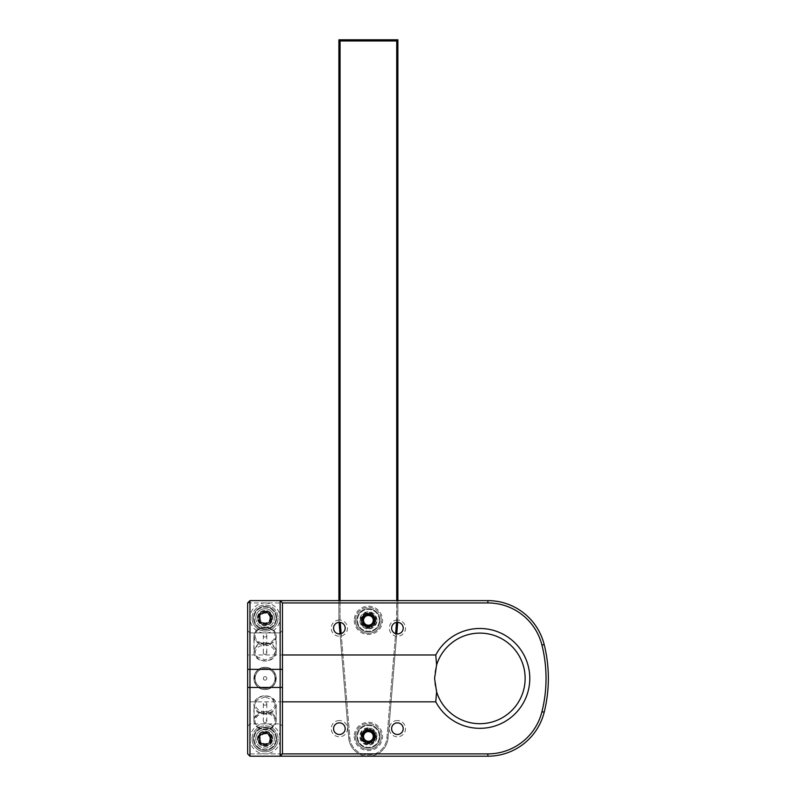 <?xml version="1.0" encoding="UTF-8"?>
<svg xmlns="http://www.w3.org/2000/svg" width="796" height="796" viewBox="0 0 796 796"><rect width="100%" height="100%" fill="white"/><g stroke="black" fill="none" stroke-linecap="round" stroke-linejoin="round"><path stroke-width="0.6" stroke-dasharray="3.98 2.98" d="M247.646 654.979L247.646 753.882L247.646 654.979L282.471 654.979M249.964 753.882L487.868 753.882A55.73 55.73 0 0 0 541.937 711.684A137.002 137.002 0 0 0 541.937 645.138A55.73 55.73 0 0 0 487.868 602.94L249.964 602.94L249.964 753.882L248.8 755.036L249.964 756.2L487.868 756.2A58.058 58.058 0 0 0 544.185 712.241A139.33 139.33 0 0 0 544.185 644.571A58.058 58.058 0 0 0 487.868 600.612L249.964 600.612L247.646 602.94L282.471 602.94L282.471 630.571L280.152 632.89L249.964 632.89L247.646 630.571L247.646 726.241L249.964 723.922L280.152 723.922L282.471 726.241L280.152 723.922L280.152 632.89L282.471 630.571L282.471 753.882L247.646 753.882L247.646 726.241L249.964 723.922L280.152 723.922M280.152 600.612L249.964 600.612L247.646 602.94L249.964 600.612L280.152 600.612L282.471 602.94M249.964 602.94L248.8 601.776M248.8 755.036L247.646 753.882M249.964 738.788A15.094 15.094 0 0 0 265.058 753.882A15.094 15.094 0 0 0 280.152 738.788A15.094 15.094 0 0 0 265.058 723.693A15.094 15.094 0 0 0 249.964 738.788M265.058 602.94A15.094 15.094 0 0 0 249.964 618.034A15.094 15.094 0 0 0 265.058 633.128A15.094 15.094 0 0 0 280.152 618.034A15.094 15.094 0 0 0 265.058 602.94M525.141 678.411A45.282 45.282 0 0 0 479.859 633.128A45.282 45.282 0 0 0 434.576 678.411A45.282 45.282 0 0 0 479.859 723.693A45.282 45.282 0 0 0 525.141 678.411M397.413 720.539A8.129 8.129 0 0 0 389.284 728.668A8.129 8.129 0 0 0 397.413 736.798A8.129 8.129 0 0 0 405.542 728.668A8.129 8.129 0 0 0 397.413 720.539M368.389 728.32A8.129 8.129 0 0 0 360.27 736.439A8.129 8.129 0 0 0 368.389 744.568A8.129 8.129 0 0 0 376.518 736.439A8.129 8.129 0 0 0 368.389 728.32M339.375 720.539A8.129 8.129 0 0 0 331.245 728.668A8.129 8.129 0 0 0 339.375 736.798A8.129 8.129 0 0 0 347.504 728.668A8.129 8.129 0 0 0 339.375 720.539M339.365 620.004A8.129 8.129 0 0 0 331.236 628.134A8.129 8.129 0 0 0 339.365 636.263A8.129 8.129 0 0 0 347.494 628.134A8.129 8.129 0 0 0 339.365 620.004M368.389 628.482A8.129 8.129 0 0 0 376.518 620.353A8.129 8.129 0 0 0 368.389 612.223A8.129 8.129 0 0 0 360.27 620.353A8.129 8.129 0 0 0 368.389 628.482M397.423 620.004A8.129 8.129 0 0 0 389.294 628.134A8.129 8.129 0 0 0 397.423 636.263A8.129 8.129 0 0 0 405.542 628.134A8.129 8.129 0 0 0 397.423 620.004M282.471 701.833L247.646 701.833M257.397 618.034A7.662 7.662 0 0 1 265.058 610.373A7.662 7.662 0 0 1 272.72 618.034A7.662 7.662 0 0 1 265.058 625.696A7.662 7.662 0 0 1 257.397 618.034A7.662 7.662 0 0 1 265.058 610.373A7.662 7.662 0 0 1 272.72 618.034A7.662 7.662 0 0 1 265.058 625.696A7.662 7.662 0 0 1 257.397 618.034M272.72 738.788A7.662 7.662 0 0 0 265.058 731.116A7.662 7.662 0 0 0 257.397 738.788A7.662 7.662 0 0 0 265.058 746.449A7.662 7.662 0 0 0 272.72 738.788A7.662 7.662 0 0 0 265.058 731.116A7.662 7.662 0 0 0 257.397 738.788A7.662 7.662 0 0 0 265.058 746.449A7.662 7.662 0 0 0 272.72 738.788M255.765 738.788A9.293 9.293 0 0 0 265.058 748.071A9.293 9.293 0 0 0 274.341 738.788A9.293 9.293 0 0 1 265.058 748.071A9.293 9.293 0 0 1 255.765 738.788A9.293 9.293 0 0 1 265.058 729.494A9.293 9.293 0 0 1 274.341 738.788A9.293 9.293 0 0 0 265.058 729.494A9.293 9.293 0 0 0 255.765 738.788M252.053 738.788A13.005 13.005 0 0 1 265.058 725.783A13.005 13.005 0 0 1 278.063 738.788A13.005 13.005 0 0 0 265.058 725.783A13.005 13.005 0 0 0 252.053 738.788A13.005 13.005 0 0 0 265.058 751.792A13.005 13.005 0 0 0 278.063 738.788A13.005 13.005 0 0 1 265.058 751.792A13.005 13.005 0 0 1 252.053 738.788M255.765 618.034A9.293 9.293 0 0 0 265.058 627.318A9.293 9.293 0 0 0 274.341 618.034A9.293 9.293 0 0 1 265.058 627.318A9.293 9.293 0 0 1 255.765 618.034A9.293 9.293 0 0 1 265.058 608.741A9.293 9.293 0 0 1 274.341 618.034A9.293 9.293 0 0 0 265.058 608.741A9.293 9.293 0 0 0 255.765 618.034M252.053 618.034A13.005 13.005 0 0 1 265.058 605.03A13.005 13.005 0 0 1 278.063 618.034A13.005 13.005 0 0 0 265.058 605.03A13.005 13.005 0 0 0 252.053 618.034A13.005 13.005 0 0 0 265.058 631.039A13.005 13.005 0 0 0 278.063 618.034A13.005 13.005 0 0 1 265.058 631.039A13.005 13.005 0 0 1 252.053 618.034M339.365 622.333A5.801 5.801 0 0 0 333.564 628.134A5.801 5.801 0 0 0 339.365 633.934A5.801 5.801 0 0 0 345.175 628.134A5.801 5.801 0 0 0 339.365 622.333M397.413 722.867A5.801 5.801 0 0 0 391.602 728.668A5.801 5.801 0 0 0 397.413 734.479A5.801 5.801 0 0 0 403.214 728.668A5.801 5.801 0 0 0 397.413 722.867M397.423 622.333A5.801 5.801 0 0 0 391.612 628.134A5.801 5.801 0 0 0 397.423 633.934A5.801 5.801 0 0 0 403.224 628.134A5.801 5.801 0 0 0 397.423 622.333M339.375 722.867A5.801 5.801 0 0 0 333.574 728.668A5.801 5.801 0 0 0 339.375 734.479A5.801 5.801 0 0 0 345.185 728.668A5.801 5.801 0 0 0 339.375 722.867M368.389 614.552A5.801 5.801 0 0 0 362.588 620.353A5.801 5.801 0 0 0 368.389 626.163A5.801 5.801 0 0 0 374.2 620.353A5.801 5.801 0 0 0 368.389 614.552M368.389 730.638A5.801 5.801 0 0 0 362.588 736.439A5.801 5.801 0 0 0 368.389 742.25A5.801 5.801 0 0 0 374.2 736.439A5.801 5.801 0 0 0 368.389 730.638M338.897 600.612L338.897 620.333L340.061 620.283L340.061 40.964L396.726 40.964L396.726 620.283L386.906 737.992A18.577 18.577 0 0 1 368.389 755.016A18.577 18.577 0 0 1 349.882 737.992L340.24 622.392M354.23 620.333A14.169 14.169 0 0 0 368.389 634.502A14.169 14.169 0 0 0 382.558 620.333A14.169 14.169 0 0 0 368.389 606.174A14.169 14.169 0 0 0 354.23 620.333M354.23 736.439A14.169 14.169 0 0 0 368.389 750.608A14.169 14.169 0 0 0 382.558 736.439A14.169 14.169 0 0 0 368.389 722.28A14.169 14.169 0 0 0 354.23 736.439M338.897 39.8L397.881 39.8L397.881 620.333L388.06 738.081A19.741 19.741 0 0 1 368.389 756.18A19.741 19.741 0 0 1 348.728 738.081L338.897 620.333L338.897 39.8L340.061 40.964M340.061 600.612L340.061 620.283L338.897 620.333L339.066 622.333M396.547 622.392L396.726 600.612M341.176 633.646L349.882 737.992A18.577 18.577 0 0 0 368.389 755.016A18.577 18.577 0 0 0 386.906 737.992L395.612 633.646M360.966 620.333A7.433 7.433 0 0 1 368.389 612.9A7.433 7.433 0 0 1 375.821 620.333A7.433 7.433 0 0 1 368.389 627.765A7.433 7.433 0 0 1 360.966 620.333A7.433 7.433 0 0 0 368.389 627.765A7.433 7.433 0 0 0 375.821 620.333A7.433 7.433 0 0 0 368.389 612.9A7.433 7.433 0 0 0 360.966 620.333M360.966 736.439A7.433 7.433 0 0 1 368.389 729.017A7.433 7.433 0 0 1 375.821 736.439A7.433 7.433 0 0 1 368.389 743.872A7.433 7.433 0 0 1 360.966 736.439A7.433 7.433 0 0 0 368.389 743.872A7.433 7.433 0 0 0 375.821 736.439A7.433 7.433 0 0 0 368.389 729.017A7.433 7.433 0 0 0 360.966 736.439M376.986 736.439A8.597 8.597 0 0 0 368.389 727.852A8.597 8.597 0 0 0 359.802 736.439A8.597 8.597 0 0 0 368.389 745.036A8.597 8.597 0 0 0 376.986 736.439M355.384 736.439A13.005 13.005 0 0 1 368.389 723.435A13.005 13.005 0 0 1 381.393 736.439A13.005 13.005 0 0 0 368.389 723.435A13.005 13.005 0 0 0 355.384 736.439A13.005 13.005 0 0 0 368.389 749.444A13.005 13.005 0 0 0 381.393 736.439A13.005 13.005 0 0 1 368.389 749.444A13.005 13.005 0 0 1 355.384 736.439M376.986 620.333A8.597 8.597 0 0 0 368.389 611.746A8.597 8.597 0 0 0 359.802 620.333A8.597 8.597 0 0 0 368.389 628.93A8.597 8.597 0 0 0 376.986 620.333M355.384 620.333A13.005 13.005 0 0 1 368.389 607.328A13.005 13.005 0 0 1 381.393 620.333A13.005 13.005 0 0 0 368.389 607.328A13.005 13.005 0 0 0 355.384 620.333A13.005 13.005 0 0 0 368.389 633.337A13.005 13.005 0 0 0 381.393 620.333A13.005 13.005 0 0 1 368.389 633.337A13.005 13.005 0 0 1 355.384 620.333M397.721 622.333L397.881 600.612M397.881 620.333L396.726 620.283L397.881 620.333M397.881 39.8L396.726 40.964M340.031 633.905L348.728 738.081A19.741 19.741 0 0 0 368.389 756.18A19.741 19.741 0 0 0 388.06 738.081L396.756 633.905M280.152 632.89L249.964 632.89L247.646 630.571L247.646 602.94M259.247 618.034A5.801 5.801 0 0 1 265.058 612.223A5.801 5.801 0 0 1 270.859 618.034L270.859 614.681A6.706 6.706 0 0 0 258.352 618.034A6.706 6.706 0 0 0 270.859 621.387A6.706 6.706 0 0 0 270.859 614.681L265.058 611.328L270.859 614.681L270.859 621.387L265.058 624.741L270.859 621.387L270.859 618.034A5.801 5.801 0 0 1 265.058 623.835A5.801 5.801 0 0 1 259.247 618.034A5.801 5.801 0 0 0 265.058 623.835A5.801 5.801 0 0 0 270.859 618.034A5.801 5.801 0 0 0 265.058 612.223A5.801 5.801 0 0 0 259.247 618.034L259.247 621.387L265.058 624.741L259.247 621.387L259.247 614.681L265.058 611.328L259.247 614.681L259.247 618.034M249.964 632.89L249.964 723.922M282.471 753.882L280.152 756.2M259.247 738.788A5.801 5.801 0 0 1 265.058 732.977A5.801 5.801 0 0 1 270.859 738.788L270.859 735.434A6.706 6.706 0 0 0 258.352 738.788A6.706 6.706 0 0 0 270.859 742.131A6.706 6.706 0 0 0 270.859 735.434L265.058 732.081L270.859 735.434L270.859 742.131L265.058 745.484L270.859 742.131L270.859 738.788A5.801 5.801 0 0 1 265.058 744.588A5.801 5.801 0 0 1 259.247 738.788A5.801 5.801 0 0 0 265.058 744.588A5.801 5.801 0 0 0 270.859 738.788A5.801 5.801 0 0 0 265.058 732.977A5.801 5.801 0 0 0 259.247 738.788L259.247 742.131L265.058 745.484L259.247 742.131L259.247 735.434L265.058 732.081L259.247 735.434L259.247 738.788M265.058 642.571L257.307 644.68L254.083 650.392L257.307 656.919L265.058 659.864L272.809 656.919L276.033 650.392L272.809 644.68L265.058 642.571M265.058 696.958L257.307 699.903L254.083 706.43L257.307 712.131L265.058 714.251L272.809 712.141L276.033 706.43L272.809 699.903L265.058 696.958M265.058 667.436C250.899 666.74 250.919 690.082 265.058 689.376C279.217 690.082 279.197 666.73 265.058 667.436A10.975 10.975 0 0 0 254.083 678.411A10.975 10.975 0 0 0 265.058 689.376A10.975 10.975 0 0 0 276.033 678.411A10.975 10.975 0 0 0 265.058 667.436M265.058 627.019A10.975 8.647 0 0 0 254.083 635.666A10.975 8.647 0 0 0 265.058 644.312A10.975 8.647 180 0 0 276.033 635.666A10.975 8.647 180 0 0 265.058 627.019M276.033 721.156A10.975 8.647 180 0 1 265.058 729.803A10.975 8.647 0 0 1 254.083 721.156A10.975 8.647 0 0 1 265.058 712.51A10.975 8.647 180 0 1 276.033 721.156L276.033 706.43M255.088 635.666A9.97 7.861 0 0 0 265.058 643.516A9.97 7.861 0 0 0 275.028 635.666A9.97 7.861 0 0 0 265.058 627.805A9.97 7.861 0 0 0 255.088 635.666M265.058 637.039A1.741 1.373 0 0 0 265.058 634.293A1.741 1.373 0 0 0 265.058 637.039M265.058 654.332A1.741 1.373 0 0 0 265.058 651.586A1.741 1.373 0 0 0 265.058 654.332M275.028 652.959A9.97 7.861 180 0 1 265.058 660.819A9.97 7.861 180 0 1 255.088 652.959A9.97 7.861 180 0 1 265.058 645.098A9.97 7.861 180 0 1 275.028 652.959M276.192 652.242A11.134 8.776 180 0 1 265.058 661.018A11.134 8.776 180 0 1 253.924 652.242A11.134 8.776 180 0 1 265.058 643.476A11.134 8.776 180 0 1 276.192 652.242L276.192 636.372A11.134 8.776 0 0 0 265.058 627.606A11.134 8.776 0 0 0 253.924 636.372L253.924 652.242M253.924 636.372A11.134 8.776 0 0 0 265.058 645.148A11.134 8.776 0 0 0 276.192 636.372M255.088 721.156A9.97 7.861 180 0 0 265.058 729.017A9.97 7.861 180 0 0 275.028 721.156A9.97 7.861 180 0 0 265.058 713.296A9.97 7.861 180 0 0 255.088 721.156M265.058 722.529A1.741 1.373 180 0 0 265.058 719.783A1.741 1.373 180 0 0 265.058 722.529M265.058 705.226A1.741 1.373 180 0 0 265.058 702.48A1.741 1.373 180 0 0 265.058 705.226M275.028 703.853A9.97 7.861 0 0 1 265.058 711.714A9.97 7.861 0 0 1 255.088 703.853A9.97 7.861 0 0 1 265.058 696.002A9.97 7.861 0 0 1 275.028 703.853M276.192 704.569A11.134 8.776 0 0 1 265.058 713.345A11.134 8.776 0 0 1 253.924 704.569A11.134 8.776 0 0 1 265.058 695.794A11.134 8.776 0 0 1 276.192 704.569L276.192 720.44A11.134 8.776 180 0 0 265.058 711.664A11.134 8.776 180 0 0 253.924 720.44L253.924 704.569M253.924 720.44A11.134 8.776 180 0 0 265.058 729.216A11.134 8.776 180 0 0 276.192 720.44M265.058 688.381A9.97 9.97 0 0 0 275.028 678.411A9.97 9.97 0 0 0 265.058 668.441A9.97 9.97 0 0 0 255.088 678.411A9.97 9.97 0 0 0 265.058 688.381A9.97 9.97 0 0 1 255.088 678.411A9.97 9.97 0 0 1 265.058 668.441A9.97 9.97 0 0 1 275.028 678.411A9.97 9.97 0 0 1 265.058 688.381M263.317 678.411A1.741 1.741 0 0 0 265.058 680.152A1.741 1.741 0 0 0 266.799 678.411A1.741 1.741 0 0 0 265.058 676.67A1.741 1.741 0 0 0 263.317 678.411A1.741 1.741 0 0 0 265.058 680.152A1.741 1.741 0 0 0 266.799 678.411A1.741 1.741 0 0 0 265.058 676.67A1.741 1.741 0 0 0 263.317 678.411M265.058 667.277A11.134 11.134 0 0 1 276.192 678.411A11.134 11.134 0 0 1 265.058 689.545A11.134 11.134 0 0 1 253.924 678.411A11.134 11.134 0 0 1 265.058 667.277A11.134 11.134 0 0 0 253.924 678.411A11.134 11.134 0 0 0 265.058 689.545A11.134 11.134 0 0 0 276.192 678.411A11.134 11.134 0 0 0 265.058 667.277M259.595 738.788C259.257 731.743 270.859 731.743 270.511 738.788C270.859 731.743 259.257 731.743 259.595 738.788C259.257 745.822 270.859 745.822 270.511 738.788C270.859 745.822 259.257 745.822 259.595 738.788C259.257 731.743 270.859 731.743 270.511 738.788C270.302 741.773 268.71 743.573 265.755 744.2L265.058 744.29C257.645 745.245 256.75 732.29 265.058 732.111L269.934 733.812C263.794 730.31 259.854 731.972 258.093 738.788C257.655 747.772 272.461 747.772 272.023 738.788C272.461 729.793 257.655 729.793 258.093 738.788C257.655 747.772 272.461 747.772 272.023 738.788C272.461 729.793 257.655 729.793 258.093 738.788C257.655 747.772 272.461 747.772 272.023 738.788C272.461 729.793 257.655 729.793 258.093 738.788C257.655 747.772 272.461 747.772 272.023 738.788C272.461 729.793 257.655 729.793 258.093 738.788C257.655 747.772 272.461 747.772 272.023 738.788C272.461 729.793 257.655 729.793 258.093 738.788C257.655 747.772 272.461 747.772 272.023 738.788C272.461 729.793 257.655 729.793 258.093 738.788C257.655 747.772 272.461 747.772 272.023 738.788C272.461 729.793 257.655 729.793 258.093 738.788C257.655 747.772 272.461 747.772 272.023 738.788C272.461 729.793 257.655 729.793 258.093 738.788C257.655 747.772 272.461 747.772 272.023 738.788C272.461 729.793 257.655 729.793 258.093 738.788C257.655 747.772 272.461 747.772 272.023 738.788C272.461 729.793 257.655 729.793 258.093 738.788C257.655 747.772 272.461 747.772 272.023 738.788C272.461 729.793 257.655 729.793 258.093 738.788C257.655 747.772 272.461 747.772 272.023 738.788C272.461 729.793 257.655 729.793 258.093 738.788C257.655 747.772 272.461 747.772 272.023 738.788C272.461 729.793 257.655 729.793 258.093 738.788C257.655 747.772 272.461 747.772 272.023 738.788C272.461 729.793 257.655 729.793 258.093 738.788C257.655 747.772 272.461 747.772 272.023 738.788C271.675 734.728 269.466 732.41 265.416 731.822C261.108 732.25 258.819 734.569 258.561 738.788C258.69 747.106 271.506 746.061 270.65 738.788L269.973 736.419L270.511 738.788C270.859 745.822 259.257 745.822 259.595 738.788C259.257 731.743 270.859 731.743 270.511 738.788C270.859 745.822 259.257 745.822 259.595 738.788C259.257 731.743 270.859 731.743 270.511 738.788C270.859 745.822 259.257 745.822 259.595 738.788C259.257 731.743 270.859 731.743 270.511 738.788C270.859 745.822 259.257 745.822 259.595 738.788C259.257 731.743 270.859 731.743 270.511 738.788C270.859 745.822 259.257 745.822 259.595 738.788C259.257 731.743 270.859 731.743 270.511 738.788C270.859 745.822 259.257 745.822 259.595 738.788C259.257 731.743 270.859 731.743 270.511 738.788C270.859 745.822 259.257 745.822 259.595 738.788C259.257 731.743 270.859 731.743 270.511 738.788C270.859 745.822 259.257 745.822 259.595 738.788C259.257 731.743 270.859 731.743 270.511 738.788C270.859 745.822 259.257 745.822 259.595 738.788C259.257 731.743 270.859 731.743 270.511 738.788C270.859 745.822 259.257 745.822 259.595 738.788C259.257 731.743 270.859 731.743 270.511 738.788C270.859 745.822 259.257 745.822 259.595 738.788C259.257 731.743 270.859 731.743 270.511 738.788C270.859 745.822 259.257 745.822 259.595 738.788C259.257 731.743 270.859 731.743 270.511 738.788C270.859 745.822 259.257 745.822 259.595 738.788C259.257 731.743 270.859 731.743 270.511 738.788C270.859 745.822 259.257 745.822 259.595 738.788C259.257 745.822 270.859 745.822 270.511 738.788C270.859 731.743 259.257 731.743 259.595 738.788C259.257 745.822 270.859 745.822 270.511 738.788C270.859 731.743 259.257 731.743 259.595 738.788C259.257 745.822 270.859 745.822 270.511 738.788C270.859 731.743 259.257 731.743 259.595 738.788C259.257 745.822 270.859 745.822 270.511 738.788C270.859 731.743 259.257 731.743 259.595 738.788C259.257 745.822 270.859 745.822 270.511 738.788C270.859 731.743 259.257 731.743 259.595 738.788C259.257 745.822 270.859 745.822 270.511 738.788C270.859 731.743 259.257 731.743 259.595 738.788C259.257 745.822 270.859 745.822 270.511 738.788C270.859 731.743 259.257 731.743 259.595 738.788C259.257 745.822 270.859 745.822 270.511 738.788C270.859 731.743 259.257 731.743 259.595 738.788C259.257 745.822 270.859 745.822 270.511 738.788C270.859 731.743 259.257 731.743 259.595 738.788C259.257 745.822 270.859 745.822 270.511 738.788C270.859 731.743 259.257 731.743 259.595 738.788C259.257 745.822 270.859 745.822 270.511 738.788C270.859 731.743 259.257 731.743 259.595 738.788C259.257 745.822 270.859 745.822 270.511 738.788C270.859 731.743 259.257 731.743 259.595 738.788C259.257 745.822 270.859 745.822 270.511 738.788C270.859 731.743 259.257 731.743 259.595 738.788C259.257 745.822 270.859 745.822 270.511 738.788C270.859 731.743 259.257 731.743 259.595 738.788M269.934 733.812A6.965 6.965 0 0 0 258.093 738.788C257.655 729.793 272.461 729.793 272.023 738.788C272.461 747.772 257.655 747.772 258.093 738.788A6.965 6.965 0 0 1 265.058 731.813A6.965 6.965 0 0 1 272.023 738.788C272.461 747.772 257.655 747.772 258.093 738.788C257.655 729.793 272.461 729.793 272.023 738.788C272.461 747.772 257.655 747.772 258.093 738.788C257.655 729.793 272.461 729.793 272.023 738.788C272.461 747.772 257.655 747.772 258.093 738.788C257.655 729.793 272.461 729.793 272.023 738.788C272.461 747.772 257.655 747.772 258.093 738.788C257.655 729.793 272.461 729.793 272.023 738.788C272.461 747.772 257.655 747.772 258.093 738.788C257.655 729.793 272.461 729.793 272.023 738.788C272.461 747.772 257.655 747.772 258.093 738.788C257.655 729.793 272.461 729.793 272.023 738.788C272.461 747.772 257.655 747.772 258.093 738.788C257.655 729.793 272.461 729.793 272.023 738.788C272.461 747.772 257.655 747.772 258.093 738.788C257.655 729.793 272.461 729.793 272.023 738.788C272.461 747.772 257.655 747.772 258.093 738.788C257.655 729.793 272.461 729.793 272.023 738.788C272.461 747.772 257.655 747.772 258.093 738.788C257.655 729.793 272.461 729.793 272.023 738.788C272.461 747.772 257.655 747.772 258.093 738.788C257.655 729.793 272.461 729.793 272.023 738.788C272.461 747.772 257.655 747.772 258.093 738.788C257.655 729.793 272.461 729.793 272.023 738.788C272.461 747.772 257.655 747.772 258.093 738.788C257.655 729.793 272.461 729.793 272.023 738.788C272.461 747.772 257.655 747.772 258.093 738.788C257.655 729.793 272.461 729.793 272.023 738.788L270.172 734.051A6.965 6.965 0 0 0 265.416 731.822M265.058 745.752A6.965 6.965 0 0 0 272.023 738.788A6.965 6.965 0 0 1 265.058 745.752A6.965 6.965 0 0 1 258.093 738.788A6.965 6.965 0 0 0 265.058 745.752M275.973 738.788A10.915 10.915 0 0 0 265.058 727.872A10.915 10.915 0 0 0 254.143 738.788A10.915 10.915 0 0 0 265.058 749.703A10.915 10.915 0 0 0 275.973 738.788A10.915 10.915 0 0 1 265.058 749.703A10.915 10.915 0 0 1 254.143 738.788A10.915 10.915 0 0 1 265.058 727.872A10.915 10.915 0 0 1 275.973 738.788M276.67 738.788A11.612 11.612 0 0 0 265.058 727.176A11.612 11.612 0 0 0 253.446 738.788A11.612 11.612 0 0 0 265.058 750.399A11.612 11.612 0 0 0 276.67 738.788A11.612 11.612 0 0 1 265.058 750.399A11.612 11.612 0 0 1 253.446 738.788A11.612 11.612 0 0 1 265.058 727.176A11.612 11.612 0 0 1 276.67 738.788M272.023 738.788L269.317 742.19A5.463 5.463 0 0 1 265.755 744.2M269.317 742.19L270.511 738.788C270.401 736.31 269.187 734.599 266.879 733.633L270.172 734.051M269.973 736.419A5.463 5.463 0 0 0 266.879 733.633M269.924 738.788A4.866 4.866 0 0 0 265.058 733.912A4.866 4.866 0 0 0 260.192 738.788A4.866 4.866 0 0 0 265.058 743.653A4.866 4.866 0 0 0 269.924 738.788M259.595 618.034C259.257 610.99 270.859 610.99 270.511 618.034C270.859 610.99 259.257 610.99 259.595 618.034C259.257 625.079 270.859 625.079 270.511 618.034C270.859 625.079 259.257 625.079 259.595 618.034C259.257 610.99 270.859 610.99 270.511 618.034C270.302 621.019 268.71 622.82 265.755 623.447L265.058 623.537C257.645 624.492 256.75 611.537 265.058 611.358L269.934 613.059C263.794 609.557 259.854 611.219 258.093 618.034C257.655 627.019 272.461 627.019 272.023 618.034C272.461 609.049 257.655 609.049 258.093 618.034C257.655 627.019 272.461 627.019 272.023 618.034C272.461 609.049 257.655 609.049 258.093 618.034C257.655 627.019 272.461 627.019 272.023 618.034C272.461 609.049 257.655 609.049 258.093 618.034C257.655 627.019 272.461 627.019 272.023 618.034C272.461 609.049 257.655 609.049 258.093 618.034C257.655 627.019 272.461 627.019 272.023 618.034C272.461 609.049 257.655 609.049 258.093 618.034C257.655 627.019 272.461 627.019 272.023 618.034C272.461 609.049 257.655 609.049 258.093 618.034C257.655 627.019 272.461 627.019 272.023 618.034C272.461 609.049 257.655 609.049 258.093 618.034C257.655 627.019 272.461 627.019 272.023 618.034C272.461 609.049 257.655 609.049 258.093 618.034C257.655 627.019 272.461 627.019 272.023 618.034C272.461 609.049 257.655 609.049 258.093 618.034C257.655 627.019 272.461 627.019 272.023 618.034C272.461 609.049 257.655 609.049 258.093 618.034C257.655 627.019 272.461 627.019 272.023 618.034C272.461 609.049 257.655 609.049 258.093 618.034C257.655 627.019 272.461 627.019 272.023 618.034C272.461 609.049 257.655 609.049 258.093 618.034C257.655 627.019 272.461 627.019 272.023 618.034C272.461 609.049 257.655 609.049 258.093 618.034C257.655 627.019 272.461 627.019 272.023 618.034C272.461 609.049 257.655 609.049 258.093 618.034C257.655 627.019 272.461 627.019 272.023 618.034C271.675 613.975 269.466 611.656 265.416 611.079C261.108 611.497 258.819 613.815 258.561 618.034C258.69 626.352 271.506 625.318 270.65 618.034L269.973 615.666L270.511 618.034C270.859 625.079 259.257 625.079 259.595 618.034C259.257 610.99 270.859 610.99 270.511 618.034C270.859 625.079 259.257 625.079 259.595 618.034C259.257 610.99 270.859 610.99 270.511 618.034C270.859 625.079 259.257 625.079 259.595 618.034C259.257 610.99 270.859 610.99 270.511 618.034C270.859 625.079 259.257 625.079 259.595 618.034C259.257 610.99 270.859 610.99 270.511 618.034C270.859 625.079 259.257 625.079 259.595 618.034C259.257 610.99 270.859 610.99 270.511 618.034C270.859 625.079 259.257 625.079 259.595 618.034C259.257 610.99 270.859 610.99 270.511 618.034C270.859 625.079 259.257 625.079 259.595 618.034C259.257 610.99 270.859 610.99 270.511 618.034C270.859 625.079 259.257 625.079 259.595 618.034C259.257 610.99 270.859 610.99 270.511 618.034C270.859 625.079 259.257 625.079 259.595 618.034C259.257 610.99 270.859 610.99 270.511 618.034C270.859 625.079 259.257 625.079 259.595 618.034C259.257 610.99 270.859 610.99 270.511 618.034C270.859 625.079 259.257 625.079 259.595 618.034C259.257 610.99 270.859 610.99 270.511 618.034C270.859 625.079 259.257 625.079 259.595 618.034C259.257 610.99 270.859 610.99 270.511 618.034C270.859 625.079 259.257 625.079 259.595 618.034C259.257 610.99 270.859 610.99 270.511 618.034C270.859 625.079 259.257 625.079 259.595 618.034C259.257 625.079 270.859 625.079 270.511 618.034C270.859 610.99 259.257 610.99 259.595 618.034C259.257 625.079 270.859 625.079 270.511 618.034C270.859 610.99 259.257 610.99 259.595 618.034C259.257 625.079 270.859 625.079 270.511 618.034C270.859 610.99 259.257 610.99 259.595 618.034C259.257 625.079 270.859 625.079 270.511 618.034C270.859 610.99 259.257 610.99 259.595 618.034C259.257 625.079 270.859 625.079 270.511 618.034C270.859 610.99 259.257 610.99 259.595 618.034C259.257 625.079 270.859 625.079 270.511 618.034C270.859 610.99 259.257 610.99 259.595 618.034C259.257 625.079 270.859 625.079 270.511 618.034C270.859 610.99 259.257 610.99 259.595 618.034C259.257 625.079 270.859 625.079 270.511 618.034C270.859 610.99 259.257 610.99 259.595 618.034C259.257 625.079 270.859 625.079 270.511 618.034C270.859 610.99 259.257 610.99 259.595 618.034C259.257 625.079 270.859 625.079 270.511 618.034C270.859 610.99 259.257 610.99 259.595 618.034C259.257 625.079 270.859 625.079 270.511 618.034C270.859 610.99 259.257 610.99 259.595 618.034C259.257 625.079 270.859 625.079 270.511 618.034C270.859 610.99 259.257 610.99 259.595 618.034C259.257 625.079 270.859 625.079 270.511 618.034C270.859 610.99 259.257 610.99 259.595 618.034C259.257 625.079 270.859 625.079 270.511 618.034C270.859 610.99 259.257 610.99 259.595 618.034M269.934 613.059A6.965 6.965 0 0 0 258.093 618.034C257.655 609.049 272.461 609.049 272.023 618.034C272.461 627.019 257.655 627.019 258.093 618.034A6.965 6.965 0 0 1 265.058 611.069A6.965 6.965 0 0 1 272.023 618.034C272.461 627.019 257.655 627.019 258.093 618.034C257.655 609.049 272.461 609.049 272.023 618.034C272.461 627.019 257.655 627.019 258.093 618.034C257.655 609.049 272.461 609.049 272.023 618.034C272.461 627.019 257.655 627.019 258.093 618.034C257.655 609.049 272.461 609.049 272.023 618.034C272.461 627.019 257.655 627.019 258.093 618.034C257.655 609.049 272.461 609.049 272.023 618.034C272.461 627.019 257.655 627.019 258.093 618.034C257.655 609.049 272.461 609.049 272.023 618.034C272.461 627.019 257.655 627.019 258.093 618.034C257.655 609.049 272.461 609.049 272.023 618.034C272.461 627.019 257.655 627.019 258.093 618.034C257.655 609.049 272.461 609.049 272.023 618.034C272.461 627.019 257.655 627.019 258.093 618.034C257.655 609.049 272.461 609.049 272.023 618.034C272.461 627.019 257.655 627.019 258.093 618.034C257.655 609.049 272.461 609.049 272.023 618.034C272.461 627.019 257.655 627.019 258.093 618.034C257.655 609.049 272.461 609.049 272.023 618.034C272.461 627.019 257.655 627.019 258.093 618.034C257.655 609.049 272.461 609.049 272.023 618.034C272.461 627.019 257.655 627.019 258.093 618.034C257.655 609.049 272.461 609.049 272.023 618.034C272.461 627.019 257.655 627.019 258.093 618.034C257.655 609.049 272.461 609.049 272.023 618.034C272.461 627.019 257.655 627.019 258.093 618.034C257.655 609.049 272.461 609.049 272.023 618.034L270.172 613.298A6.965 6.965 0 0 0 265.416 611.079M265.058 624.999A6.965 6.965 0 0 0 272.023 618.034A6.965 6.965 0 0 1 265.058 624.999A6.965 6.965 0 0 1 258.093 618.034A6.965 6.965 0 0 0 265.058 624.999M275.973 618.034A10.915 10.915 0 0 0 265.058 607.119A10.915 10.915 0 0 0 254.143 618.034A10.915 10.915 0 0 0 265.058 628.949A10.915 10.915 0 0 0 275.973 618.034A10.915 10.915 0 0 1 265.058 628.949A10.915 10.915 0 0 1 254.143 618.034A10.915 10.915 0 0 1 265.058 607.119A10.915 10.915 0 0 1 275.973 618.034M276.67 618.034A11.612 11.612 0 0 0 265.058 606.423A11.612 11.612 0 0 0 253.446 618.034A11.612 11.612 0 0 0 265.058 629.646A11.612 11.612 0 0 0 276.67 618.034A11.612 11.612 0 0 1 265.058 629.646A11.612 11.612 0 0 1 253.446 618.034A11.612 11.612 0 0 1 265.058 606.423A11.612 11.612 0 0 1 276.67 618.034M272.023 618.034L269.317 621.437A5.463 5.463 0 0 1 265.755 623.447M269.317 621.437L270.511 618.034C270.401 615.557 269.187 613.845 266.879 612.89L270.172 613.298M269.973 615.666A5.463 5.463 0 0 0 266.879 612.89M269.924 618.034A4.866 4.866 0 0 0 265.058 613.169A4.866 4.866 0 0 0 260.192 618.034A4.866 4.866 0 0 0 265.058 622.9A4.866 4.866 0 0 0 269.924 618.034M372.269 732.599L366.319 731.395L362.936 736.439L366.319 731.395L372.269 732.599L366.319 731.395L362.936 736.439L366.319 731.395L372.269 732.599L366.319 731.395L362.936 736.439L366.319 731.395L372.269 732.599L366.319 731.395L362.936 736.439L366.319 731.395L372.269 732.599L366.319 731.395L362.936 736.439L366.319 731.395L372.269 732.599L366.319 731.395L362.936 736.439L366.319 731.395L372.269 732.599L366.319 731.395L362.936 736.439C362.598 729.405 374.19 729.405 373.851 736.439C374.19 743.484 362.598 743.484 362.936 736.439C362.598 729.405 374.19 729.405 373.851 736.439C374.19 743.484 362.598 743.484 362.936 736.439C362.598 729.405 374.19 729.405 373.851 736.439C374.19 743.484 362.598 743.484 362.936 736.439C362.598 729.405 374.19 729.405 373.851 736.439C374.19 743.484 362.598 743.484 362.936 736.439C362.598 729.405 374.19 729.405 373.851 736.439C374.19 743.484 362.598 743.484 362.936 736.439C362.598 729.405 374.19 729.405 373.851 736.439C374.19 743.484 362.598 743.484 362.936 736.439C362.598 729.405 374.19 729.405 373.851 736.439C374.19 743.484 362.598 743.484 362.936 736.439C362.598 729.405 374.19 729.405 373.851 736.439C374.19 743.484 362.598 743.484 362.936 736.439C362.598 729.405 374.19 729.405 373.851 736.439C374.19 743.484 362.598 743.484 362.936 736.439C362.598 729.405 374.19 729.405 373.851 736.439C374.19 743.484 362.598 743.484 362.936 736.439C362.598 729.405 374.19 729.405 373.851 736.439C374.19 743.484 362.598 743.484 362.936 736.439C362.598 729.405 374.19 729.405 373.851 736.439C374.19 743.484 362.598 743.484 362.936 736.439C362.598 729.405 374.19 729.405 373.851 736.439C374.19 743.484 362.598 743.484 362.936 736.439C362.598 729.405 374.19 729.405 373.851 736.439C374.19 743.484 362.598 743.484 362.936 736.439L366.319 731.395L372.269 732.599L366.319 731.395L362.936 736.439C362.598 729.405 374.19 729.405 373.851 736.439L373.284 734.021L373.851 736.439C374.19 743.484 362.598 743.484 362.936 736.439C362.598 743.484 374.19 743.484 373.851 736.439C373.632 739.424 372.04 741.235 369.085 741.852L368.389 741.942C360.976 742.907 360.081 729.952 368.389 729.773L373.274 731.474C367.135 727.972 363.185 729.624 361.424 736.439C360.996 745.434 375.792 745.434 375.364 736.439C375.792 727.454 360.996 727.454 361.424 736.439C360.996 745.434 375.792 745.434 375.364 736.439C375.792 727.454 360.996 727.454 361.424 736.439C360.996 745.434 375.792 745.434 375.364 736.439C375.792 727.454 360.996 727.454 361.424 736.439C360.996 745.434 375.792 745.434 375.364 736.439C375.792 727.454 360.996 727.454 361.424 736.439C360.996 745.434 375.792 745.434 375.364 736.439C375.792 727.454 360.996 727.454 361.424 736.439C360.996 745.434 375.792 745.434 375.364 736.439C375.792 727.454 360.996 727.454 361.424 736.439C360.996 745.434 375.792 745.434 375.364 736.439C375.792 727.454 360.996 727.454 361.424 736.439C360.996 745.434 375.792 745.434 375.364 736.439C375.792 727.454 360.996 727.454 361.424 736.439C360.996 745.434 375.792 745.434 375.364 736.439C375.792 727.454 360.996 727.454 361.424 736.439C360.996 745.434 375.792 745.434 375.364 736.439C375.792 727.454 360.996 727.454 361.424 736.439C360.996 745.434 375.792 745.434 375.364 736.439C375.792 727.454 360.996 727.454 361.424 736.439C360.996 745.434 375.792 745.434 375.364 736.439C375.792 727.454 360.996 727.454 361.424 736.439C360.996 745.434 375.792 745.434 375.364 736.439C375.792 727.454 360.996 727.454 361.424 736.439C360.996 745.434 375.792 745.434 375.364 736.439C375.792 727.454 360.996 727.454 361.424 736.439C360.996 745.434 375.792 745.434 375.364 736.439C375.006 732.39 372.807 730.071 368.757 729.484C364.439 729.912 362.15 732.23 361.891 736.439L366.07 742.141L372.618 740.429M373.314 734.081L373.851 736.439L373.284 734.021L373.851 736.439L373.284 734.021L373.851 736.439L373.284 734.021L373.851 736.439L373.284 734.021L373.851 736.439L373.284 734.021L373.851 736.439L373.284 734.021L373.851 736.439L373.284 734.021L373.851 736.439L372.657 739.852A5.463 5.463 0 0 1 369.085 741.852M373.274 731.474A6.965 6.965 0 0 0 361.424 736.439C360.996 727.454 375.792 727.454 375.364 736.439C375.792 745.434 360.996 745.434 361.424 736.439A6.965 6.965 0 0 1 368.389 729.474A6.965 6.965 0 0 1 375.364 736.439C375.792 745.434 360.996 745.434 361.424 736.439C360.996 727.454 375.792 727.454 375.364 736.439C375.792 745.434 360.996 745.434 361.424 736.439C360.996 727.454 375.792 727.454 375.364 736.439C375.792 745.434 360.996 745.434 361.424 736.439C360.996 727.454 375.792 727.454 375.364 736.439C375.792 745.434 360.996 745.434 361.424 736.439C360.996 727.454 375.792 727.454 375.364 736.439C375.792 745.434 360.996 745.434 361.424 736.439C360.996 727.454 375.792 727.454 375.364 736.439C375.792 745.434 360.996 745.434 361.424 736.439C360.996 727.454 375.792 727.454 375.364 736.439C375.792 745.434 360.996 745.434 361.424 736.439C360.996 727.454 375.792 727.454 375.364 736.439C375.792 745.434 360.996 745.434 361.424 736.439C360.996 727.454 375.792 727.454 375.364 736.439C375.792 745.434 360.996 745.434 361.424 736.439C360.996 727.454 375.792 727.454 375.364 736.439C375.792 745.434 360.996 745.434 361.424 736.439C360.996 727.454 375.792 727.454 375.364 736.439C375.792 745.434 360.996 745.434 361.424 736.439C360.996 727.454 375.792 727.454 375.364 736.439C375.792 745.434 360.996 745.434 361.424 736.439C360.996 727.454 375.792 727.454 375.364 736.439C375.792 745.434 360.996 745.434 361.424 736.439C360.996 727.454 375.792 727.454 375.364 736.439C375.792 745.434 360.996 745.434 361.424 736.439C360.996 727.454 375.792 727.454 375.364 736.439L373.503 731.713A6.965 6.965 0 0 0 368.757 729.484M368.389 743.404A6.965 6.965 0 0 0 375.364 736.439A6.965 6.965 0 0 1 368.389 743.404A6.965 6.965 0 0 1 361.424 736.439A6.965 6.965 0 0 0 368.389 743.404M379.304 736.439A10.915 10.915 0 0 0 368.389 725.524A10.915 10.915 0 0 0 357.474 736.439A10.915 10.915 0 0 0 368.389 747.354A10.915 10.915 0 0 0 379.304 736.439A10.915 10.915 0 0 1 368.389 747.354A10.915 10.915 0 0 1 357.474 736.439A10.915 10.915 0 0 1 368.389 725.524A10.915 10.915 0 0 1 379.304 736.439M380 736.439A11.612 11.612 0 0 0 368.389 724.828A11.612 11.612 0 0 0 356.777 736.439A11.612 11.612 0 0 0 368.389 748.051A11.612 11.612 0 0 0 380 736.439A11.612 11.612 0 0 1 368.389 748.051A11.612 11.612 0 0 1 356.777 736.439A11.612 11.612 0 0 1 368.389 724.828A11.612 11.612 0 0 1 380 736.439M368.389 743.146A6.706 6.706 0 0 0 374.2 733.086A6.706 6.706 0 0 0 361.692 736.439A6.706 6.706 0 0 0 368.389 743.146L374.2 739.792L368.389 743.146L362.588 739.792L368.389 743.146M374.2 739.792L374.2 733.086L368.389 729.743L374.2 733.086L374.2 739.792M362.588 733.086L368.389 729.743L362.588 733.086L362.588 739.792L362.588 733.086M375.364 736.439L372.657 739.852M362.936 736.439C362.598 743.484 374.19 743.484 373.851 736.439C374.19 743.484 362.598 743.484 362.936 736.439C362.598 743.484 374.19 743.484 373.851 736.439C374.19 743.484 362.598 743.484 362.936 736.439C362.598 743.484 374.19 743.484 373.851 736.439C374.19 743.484 362.598 743.484 362.936 736.439C362.598 743.484 374.19 743.484 373.851 736.439C374.19 743.484 362.598 743.484 362.936 736.439C362.598 743.484 374.19 743.484 373.851 736.439C374.19 743.484 362.598 743.484 362.936 736.439C362.598 743.484 374.19 743.484 373.851 736.439C374.19 743.484 362.598 743.484 362.936 736.439C362.598 743.484 374.19 743.484 373.851 736.439C374.19 743.484 362.598 743.484 362.936 736.439M373.503 731.713L371.075 731.693M372.866 733.325L371.961 732.32M371.901 732.26L371.105 731.703M372.269 616.492L366.319 615.288L362.936 620.333L366.319 615.288L372.269 616.492L366.319 615.288L362.936 620.333L366.319 615.288L372.269 616.492L366.319 615.288L362.936 620.333L366.319 615.288L372.269 616.492L366.319 615.288L362.936 620.333L366.319 615.288L372.269 616.492L366.319 615.288L362.936 620.333L366.319 615.288L372.269 616.492L366.319 615.288L362.936 620.333L366.319 615.288L372.269 616.492L366.319 615.288L362.936 620.333C362.598 613.298 374.19 613.298 373.851 620.333C374.19 627.377 362.598 627.377 362.936 620.333C362.598 613.298 374.19 613.298 373.851 620.333C374.19 627.377 362.598 627.377 362.936 620.333C362.598 613.298 374.19 613.298 373.851 620.333C374.19 627.377 362.598 627.377 362.936 620.333C362.598 613.298 374.19 613.298 373.851 620.333C374.19 627.377 362.598 627.377 362.936 620.333C362.598 613.298 374.19 613.298 373.851 620.333C374.19 627.377 362.598 627.377 362.936 620.333C362.598 613.298 374.19 613.298 373.851 620.333C374.19 627.377 362.598 627.377 362.936 620.333C362.598 613.298 374.19 613.298 373.851 620.333C374.19 627.377 362.598 627.377 362.936 620.333C362.598 613.298 374.19 613.298 373.851 620.333C374.19 627.377 362.598 627.377 362.936 620.333C362.598 613.298 374.19 613.298 373.851 620.333C374.19 627.377 362.598 627.377 362.936 620.333C362.598 613.298 374.19 613.298 373.851 620.333C374.19 627.377 362.598 627.377 362.936 620.333C362.598 613.298 374.19 613.298 373.851 620.333C374.19 627.377 362.598 627.377 362.936 620.333C362.598 613.298 374.19 613.298 373.851 620.333C374.19 627.377 362.598 627.377 362.936 620.333C362.598 613.298 374.19 613.298 373.851 620.333C374.19 627.377 362.598 627.377 362.936 620.333C362.598 613.298 374.19 613.298 373.851 620.333C374.19 627.377 362.598 627.377 362.936 620.333L366.319 615.288L372.269 616.492L366.319 615.288L362.936 620.333C362.598 613.298 374.19 613.298 373.851 620.333L373.284 617.905L373.851 620.333C374.19 627.377 362.598 627.377 362.936 620.333C362.598 627.377 374.19 627.377 373.851 620.333C373.632 623.318 372.04 625.129 369.085 625.746L368.389 625.835C360.976 626.8 360.081 613.845 368.389 613.666L373.274 615.368C367.135 611.865 363.185 613.517 361.424 620.333C360.996 629.328 375.792 629.328 375.364 620.333C375.792 611.348 360.996 611.348 361.424 620.333C360.996 629.328 375.792 629.328 375.364 620.333C375.792 611.348 360.996 611.348 361.424 620.333C360.996 629.328 375.792 629.328 375.364 620.333C375.792 611.348 360.996 611.348 361.424 620.333C360.996 629.328 375.792 629.328 375.364 620.333C375.792 611.348 360.996 611.348 361.424 620.333C360.996 629.328 375.792 629.328 375.364 620.333C375.792 611.348 360.996 611.348 361.424 620.333C360.996 629.328 375.792 629.328 375.364 620.333C375.792 611.348 360.996 611.348 361.424 620.333C360.996 629.328 375.792 629.328 375.364 620.333C375.792 611.348 360.996 611.348 361.424 620.333C360.996 629.328 375.792 629.328 375.364 620.333C375.792 611.348 360.996 611.348 361.424 620.333C360.996 629.328 375.792 629.328 375.364 620.333C375.792 611.348 360.996 611.348 361.424 620.333C360.996 629.328 375.792 629.328 375.364 620.333C375.792 611.348 360.996 611.348 361.424 620.333C360.996 629.328 375.792 629.328 375.364 620.333C375.792 611.348 360.996 611.348 361.424 620.333C360.996 629.328 375.792 629.328 375.364 620.333C375.792 611.348 360.996 611.348 361.424 620.333C360.996 629.328 375.792 629.328 375.364 620.333C375.792 611.348 360.996 611.348 361.424 620.333C360.996 629.328 375.792 629.328 375.364 620.333C375.792 611.348 360.996 611.348 361.424 620.333C360.996 629.328 375.792 629.328 375.364 620.333C375.006 616.283 372.807 613.965 368.757 613.378C364.439 613.806 362.15 616.124 361.891 620.333L365.941 625.984L372.428 624.522M373.314 617.975L373.851 620.333L373.284 617.905L373.851 620.333L373.284 617.905L373.851 620.333L373.284 617.905L373.851 620.333L373.284 617.905L373.851 620.333L373.284 617.905L373.851 620.333L373.284 617.905L373.851 620.333L373.284 617.905L373.851 620.333L372.657 623.746A5.463 5.463 0 0 1 369.085 625.746M373.274 615.368A6.965 6.965 0 0 0 361.424 620.333C360.996 611.348 375.792 611.348 375.364 620.333C375.792 629.328 360.996 629.328 361.424 620.333A6.965 6.965 0 0 1 368.389 613.368A6.965 6.965 0 0 1 375.364 620.333C375.792 629.328 360.996 629.328 361.424 620.333C360.996 611.348 375.792 611.348 375.364 620.333C375.792 629.328 360.996 629.328 361.424 620.333C360.996 611.348 375.792 611.348 375.364 620.333C375.792 629.328 360.996 629.328 361.424 620.333C360.996 611.348 375.792 611.348 375.364 620.333C375.792 629.328 360.996 629.328 361.424 620.333C360.996 611.348 375.792 611.348 375.364 620.333C375.792 629.328 360.996 629.328 361.424 620.333C360.996 611.348 375.792 611.348 375.364 620.333C375.792 629.328 360.996 629.328 361.424 620.333C360.996 611.348 375.792 611.348 375.364 620.333C375.792 629.328 360.996 629.328 361.424 620.333C360.996 611.348 375.792 611.348 375.364 620.333C375.792 629.328 360.996 629.328 361.424 620.333C360.996 611.348 375.792 611.348 375.364 620.333C375.792 629.328 360.996 629.328 361.424 620.333C360.996 611.348 375.792 611.348 375.364 620.333C375.792 629.328 360.996 629.328 361.424 620.333C360.996 611.348 375.792 611.348 375.364 620.333C375.792 629.328 360.996 629.328 361.424 620.333C360.996 611.348 375.792 611.348 375.364 620.333C375.792 629.328 360.996 629.328 361.424 620.333C360.996 611.348 375.792 611.348 375.364 620.333C375.792 629.328 360.996 629.328 361.424 620.333C360.996 611.348 375.792 611.348 375.364 620.333C375.792 629.328 360.996 629.328 361.424 620.333C360.996 611.348 375.792 611.348 375.364 620.333L373.503 615.607A6.965 6.965 0 0 0 368.757 613.378M368.389 627.298A6.965 6.965 0 0 0 375.364 620.333A6.965 6.965 0 0 1 368.389 627.298A6.965 6.965 0 0 1 361.424 620.333A6.965 6.965 0 0 0 368.389 627.298M379.304 620.333A10.915 10.915 0 0 0 368.389 609.418A10.915 10.915 0 0 0 357.474 620.333A10.915 10.915 0 0 0 368.389 631.248A10.915 10.915 0 0 0 379.304 620.333A10.915 10.915 0 0 1 368.389 631.248A10.915 10.915 0 0 1 357.474 620.333A10.915 10.915 0 0 1 368.389 609.418A10.915 10.915 0 0 1 379.304 620.333M380 620.333A11.612 11.612 0 0 0 368.389 608.721A11.612 11.612 0 0 0 356.777 620.333A11.612 11.612 0 0 0 368.389 631.944A11.612 11.612 0 0 0 380 620.333A11.612 11.612 0 0 1 368.389 631.944A11.612 11.612 0 0 1 356.777 620.333A11.612 11.612 0 0 1 368.389 608.721A11.612 11.612 0 0 1 380 620.333M368.389 627.039A6.706 6.706 0 0 0 374.2 616.98A6.706 6.706 0 0 0 361.692 620.333A6.706 6.706 0 0 0 368.389 627.039L374.2 623.686L368.389 627.039L362.588 623.686L368.389 627.039M374.2 623.686L374.2 616.98L368.389 613.636L374.2 616.98L374.2 623.686M362.588 616.98L368.389 613.636L362.588 616.98L362.588 623.686L362.588 616.98M375.364 620.333L372.657 623.746M362.936 620.333C362.598 627.377 374.19 627.377 373.851 620.333C374.19 627.377 362.598 627.377 362.936 620.333C362.598 627.377 374.19 627.377 373.851 620.333C374.19 627.377 362.598 627.377 362.936 620.333C362.598 627.377 374.19 627.377 373.851 620.333C374.19 627.377 362.598 627.377 362.936 620.333C362.598 627.377 374.19 627.377 373.851 620.333C374.19 627.377 362.598 627.377 362.936 620.333C362.598 627.377 374.19 627.377 373.851 620.333C374.19 627.377 362.598 627.377 362.936 620.333C362.598 627.377 374.19 627.377 373.851 620.333C374.19 627.377 362.598 627.377 362.936 620.333C362.598 627.377 374.19 627.377 373.851 620.333C374.19 627.377 362.598 627.377 362.936 620.333M373.503 615.607L370.21 615.189L371.901 616.154M372.866 617.218L371.961 616.213M487.868 756.2L487.868 753.882M487.868 600.612L487.868 602.94M544.185 644.571L541.937 645.138M544.185 712.241L541.937 711.684M386.906 737.992L388.06 738.081L386.906 737.992M349.882 737.992L348.728 738.081L349.882 737.992M254.083 650.392L254.083 635.666M276.033 650.392L276.033 635.666M254.083 721.156L254.083 706.43M266.799 652.959L266.799 635.666M263.317 652.959L263.317 635.666M266.799 703.853L266.799 721.156M263.317 703.853L263.317 721.156"/><path stroke-width="1.19" d="M282.471 602.94L280.152 600.612L280.152 756.2L249.964 756.2L247.646 753.882L247.646 602.94L249.964 600.612L487.868 600.612A58.058 58.058 0 0 1 544.185 644.571A139.33 139.33 0 0 1 544.185 712.241A58.058 58.058 0 0 1 487.868 756.2L280.152 756.2L282.471 753.882L487.868 753.882A55.73 55.73 0 0 0 541.937 711.684A137.002 137.002 0 0 0 541.937 645.138A55.73 55.73 0 0 0 487.868 602.94L282.471 602.94L282.471 753.882M282.471 654.979L435.77 654.979A49.929 49.929 0 0 1 511.5 639.785A49.929 49.929 0 0 1 511.5 717.027A49.929 49.929 0 0 1 435.77 701.833L282.471 701.833M339.365 622.333A5.801 5.801 0 0 0 333.564 628.134A5.801 5.801 0 0 0 339.365 633.934A5.801 5.801 0 0 0 345.175 628.134A5.801 5.801 0 0 0 339.365 622.333M397.413 722.867A5.801 5.801 0 0 0 391.602 728.668A5.801 5.801 0 0 0 397.413 734.479A5.801 5.801 0 0 0 403.214 728.668A5.801 5.801 0 0 0 397.413 722.867M397.423 622.333A5.801 5.801 0 0 0 391.612 628.134A5.801 5.801 0 0 0 397.423 633.934A5.801 5.801 0 0 0 403.224 628.134A5.801 5.801 0 0 0 397.423 622.333M339.375 722.867A5.801 5.801 0 0 0 333.574 728.668A5.801 5.801 0 0 0 339.375 734.479A5.801 5.801 0 0 0 345.185 728.668A5.801 5.801 0 0 0 339.375 722.867M368.389 614.552A5.801 5.801 0 0 0 362.588 620.353A5.801 5.801 0 0 0 368.389 626.163A5.801 5.801 0 0 0 374.2 620.353A5.801 5.801 0 0 0 368.389 614.552M368.389 730.638A5.801 5.801 0 0 0 362.588 736.439A5.801 5.801 0 0 0 368.389 742.25A5.801 5.801 0 0 0 374.2 736.439A5.801 5.801 0 0 0 368.389 730.638M435.77 701.833L436.606 691.823L434.576 678.411L436.606 664.988L435.77 654.979M436.606 664.988A45.282 45.282 0 0 1 525.141 678.411A45.282 45.282 0 0 1 436.606 691.823M397.881 600.612L397.881 39.8L338.897 39.8L338.897 600.612M338.897 39.8L340.061 40.964L340.061 600.612M396.726 600.612L396.726 40.964L340.061 40.964M395.612 633.646L396.547 622.392M340.24 622.392L341.176 633.646M397.881 39.8L396.726 40.964M339.066 622.333L340.031 633.905M396.756 633.905L397.721 622.333M249.964 756.2L249.964 600.612M370.926 731.216L370.21 731.295A5.463 5.463 0 0 1 373.314 734.081L373.981 736.439L372.618 740.429M373.264 736.439A4.866 4.866 0 0 0 368.389 731.574A4.866 4.866 0 0 0 363.523 736.439A4.866 4.866 0 0 0 368.389 741.315A4.866 4.866 0 0 0 373.264 736.439M370.886 615.109L370.21 615.189A5.463 5.463 0 0 1 373.314 617.975L373.981 620.333L372.428 624.522M373.264 620.333A4.866 4.866 0 0 0 368.389 615.467A4.866 4.866 0 0 0 363.523 620.333A4.866 4.866 0 0 0 368.389 625.208A4.866 4.866 0 0 0 373.264 620.333M487.868 756.2L487.868 753.882M487.868 600.612L487.868 602.94M544.185 712.241L541.937 711.684M544.185 644.571L541.937 645.138M247.646 687.465L282.471 687.465M247.646 669.356L282.471 669.356"/></g></svg>
